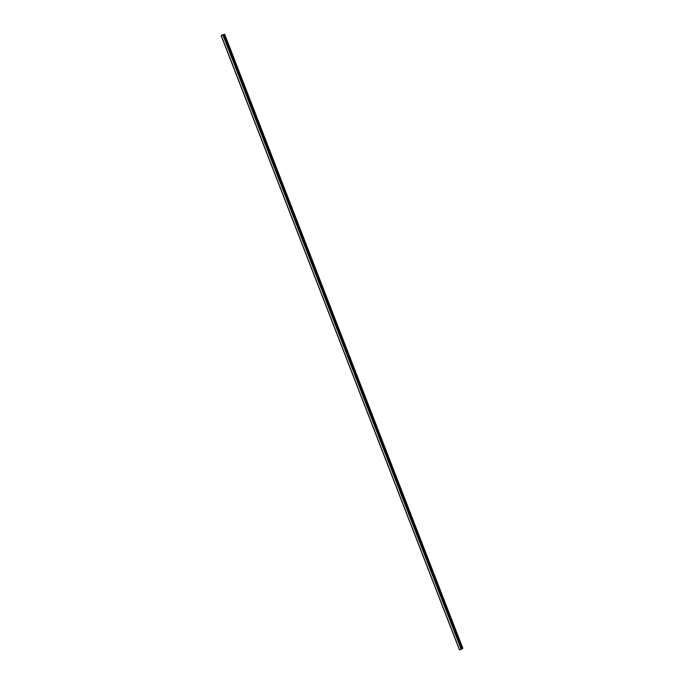 <?xml version="1.0" encoding="UTF-8"?>
<svg xmlns="http://www.w3.org/2000/svg" width="684" height="684" viewBox="0 0 684 684"><rect width="100%" height="100%" fill="white"/><g stroke="black" fill="none" stroke-linecap="round" stroke-linejoin="round"><path stroke-width="1.03" d="M223.317 34.807L222.787 35.081M222.386 35.149L222.873 34.927M221.924 35.072L224.651 34.217L223.745 34.704L461.931 648.774L462.837 648.287L224.651 34.217M221.984 35.252L221.163 35.671L459.52 649.8L461.914 649.005M223.745 34.704L221.334 35.73M223.702 34.73L461.931 648.774M461.657 649.167L223.48 35.098L461.674 649.15M223.044 35.286L461.23 649.355L223.035 35.294M459.537 649.8L221.351 35.73L459.537 649.8M221.163 35.671L459.503 649.757M223.087 35.269L461.272 649.338M221.206 35.671L459.426 649.757M223.403 35.132L461.58 649.201M461.777 649.116L223.591 35.046L461.743 649.125M223.668 35.004L461.854 649.073M223.736 34.952L461.914 649.022L223.745 34.944M224.326 34.448L462.512 648.518M224.438 34.388L462.623 648.458M221.223 35.688L459.4 649.757"/></g></svg>
